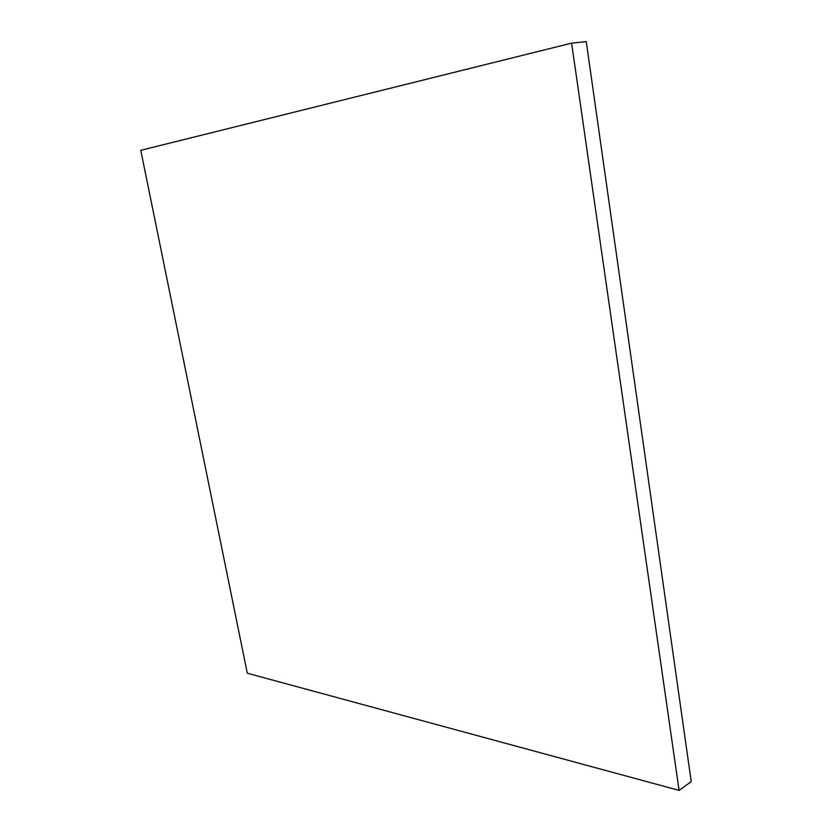<?xml version="1.0" encoding="UTF-8"?>
<svg xmlns="http://www.w3.org/2000/svg" width="832" height="832" viewBox="0 0 832 832"><rect width="100%" height="100%" fill="white"/><g stroke="black" fill="none" stroke-linecap="round" stroke-linejoin="round"><path stroke-width="1.25" d="M571.615 43.139L679.089 790.4L247.302 673.213L140.774 150.322L571.615 43.139L586.258 41.6L691.226 781.633L679.089 790.4"/></g></svg>
